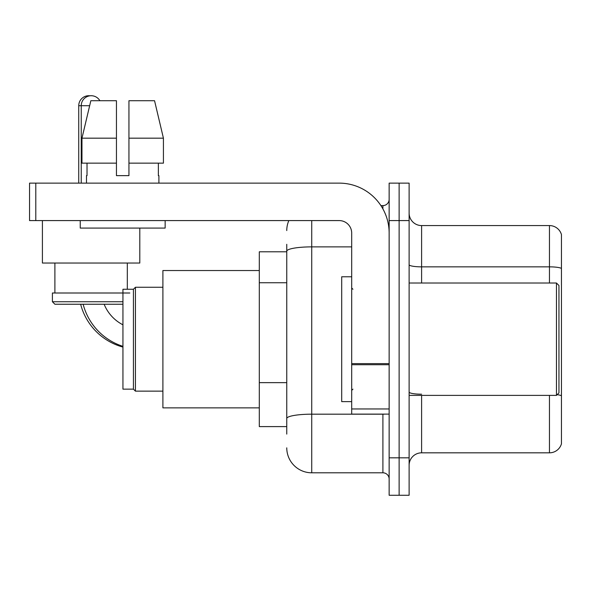 <?xml version="1.0" encoding="UTF-8"?>
<svg xmlns="http://www.w3.org/2000/svg" width="591" height="591" viewBox="0 0 591 591"><rect width="100%" height="100%" fill="white"/><g stroke="black" fill="none" stroke-linecap="round" stroke-linejoin="round"><path stroke-width="0.89" d="M286.761 275.258L286.761 244.305L286.761 251.803L259.294 251.803L259.294 426.599L286.761 426.599M286.761 434.097L286.761 244.305M389.144 457.818L389.144 495.273L399.132 495.273L399.132 457.818L399.132 495.273L409.12 495.273L409.12 457.818L399.132 457.818L399.132 220.583L399.132 457.818L389.144 457.818L389.144 220.583L399.132 220.583L399.132 183.129L399.132 220.583L409.12 220.583L409.12 457.818M409.12 220.583L409.12 183.129L389.144 183.129L389.144 220.583M311.73 220.583L311.73 472.8L382.902 472.8L382.902 414.114M380.914 205.602L382.902 205.602A6.242 6.242 0 0 0 389.144 199.359M286.761 422.853L286.761 390.134M389.144 479.042A6.242 6.242 0 0 0 382.902 472.8M286.761 230.571A24.97 24.97 0 0 1 288.844 220.583M311.73 472.8A24.97 24.97 0 0 1 286.761 447.83M409.12 465.309A12.485 12.485 0 0 1 421.605 452.824L549.46 452.824L549.46 395.386M561.45 234.568A12.485 12.485 0 0 0 549.46 225.577A12.485 12.485 0 0 1 561.45 234.568L561.45 443.834A12.485 12.485 0 0 1 549.46 452.824M557.173 394.67A12.485 2.165 180 0 1 561.45 395.771L561.45 268.41A12.485 2.165 180 0 0 549.46 266.851L549.46 225.577L421.605 225.577A12.485 12.485 0 0 1 409.12 213.092A12.485 12.485 0 0 0 421.605 225.577L421.605 283.015M128.941 175.638L116.449 175.638L128.941 175.638L116.449 175.638L128.941 175.638L128.941 100.721L154.554 100.721L163.426 138.176L163.426 163.153L128.941 163.153M122.943 347.087A59.935 59.935 0 0 1 80.649 304.239M78.743 183.129L78.743 105.715A9.988 9.988 0 0 1 89.98 95.801M122.943 324.814A39.952 39.952 0 0 1 104.134 304.239A39.952 39.952 0 0 0 122.943 324.814M133.433 389.144L133.433 289.258L135.428 287.263L135.428 391.139L133.433 389.144L122.943 389.144L122.943 289.258L133.433 289.258M259.294 270.53L162.902 270.53L162.902 407.871L259.294 407.871M122.943 346.348A59.935 59.935 0 0 1 83.146 304.239M81.24 183.129L81.24 105.715A9.988 9.988 0 0 1 99.879 100.721M42.412 220.583L42.412 263.039L139.801 263.039L139.801 228.074M122.943 304.239L54.897 304.239L52.4 301.742L122.943 301.742M129.813 293.003L52.4 293.003L52.4 301.742M389.144 414.114L351.689 414.114L351.689 363.628L389.144 363.628M389.144 233.068A49.947 49.947 0 0 0 339.197 183.129L35.792 183.129L35.792 220.583L339.197 220.583A12.485 12.485 0 0 1 351.689 233.068L351.689 363.628M35.792 220.583L29.55 220.583L29.55 183.129L35.792 183.129M116.449 138.176L116.449 163.153L116.449 138.176L81.964 138.176L90.837 100.721L116.449 100.721L116.449 175.638M86.485 175.638L87.025 175.638L86.485 175.638L86.485 183.129M158.905 175.638L158.358 175.638L158.905 175.638L158.905 183.129M158.358 163.153L158.358 175.638M87.025 175.638L87.025 163.153M80.243 220.583L80.243 228.074L165.148 228.074L165.148 220.583M116.449 163.153L81.964 163.153L81.964 138.176L90.837 100.721M163.426 163.153L163.426 138.176L128.941 138.176M163.426 138.176L154.554 100.721L163.426 138.176M556.456 283.015L558.953 285.512L558.953 392.889L556.456 395.386L556.456 283.015L409.12 283.015M351.689 276.773L341.701 276.773L341.701 401.629L351.689 401.629M286.761 282.749L259.294 282.749M286.761 382.643L259.294 382.643M385.073 414.114A6.242 1.086 0 0 1 382.902 414.18L311.73 414.18A24.97 4.336 180 0 0 286.761 418.517M286.761 251.212A24.97 4.336 180 0 1 311.73 246.875L351.689 246.875M382.902 208.889L382.902 205.602M421.605 395.386L421.605 452.824M549.46 283.015L549.46 266.851L421.605 266.851A12.485 2.165 0 0 1 409.12 264.679M421.605 394.204A12.485 2.165 0 0 1 409.12 392.04M89.647 105.715L78.743 105.715M389.144 364.713L351.689 364.713M351.689 408.957L389.144 408.957M162.902 391.139L135.428 391.139M162.902 287.263L135.428 287.263M54.897 263.039L54.897 293.003M127.316 263.039L127.316 289.258M409.12 395.386L556.456 395.386M352.938 289.258L351.689 288.009M352.938 389.144L351.689 390.392"/></g></svg>
